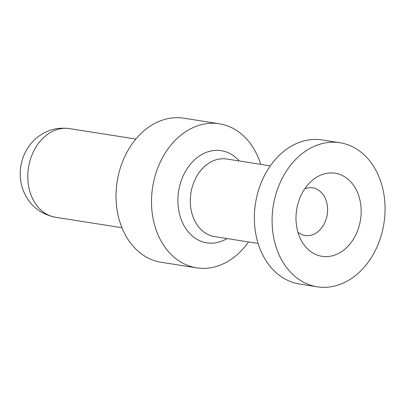 <?xml version="1.0" encoding="UTF-8"?>
<svg xmlns="http://www.w3.org/2000/svg" width="405" height="405" viewBox="0 0 405 405"><rect width="100%" height="100%" fill="white"/><g stroke="black" fill="none" stroke-linecap="round" stroke-linejoin="round"><path stroke-width="0.61" d="M260.719 164.349A72.92 56.027 98.9 0 0 259.656 161.17A72.92 56.027 98.9 0 0 219.307 123.773L183.84 118.194A72.92 56.027 98.9 0 0 128.527 149.46A72.92 56.027 98.9 0 0 120.842 224.871A72.92 56.027 98.9 0 0 161.19 262.268L196.658 267.847A72.92 56.027 98.9 0 0 248.523 241.927M339.906 142.732L322.172 139.943A72.92 56.027 98.9 0 0 288.016 148.22A72.92 56.027 98.9 0 0 259.175 246.615A72.92 56.027 98.9 0 0 299.523 284.016L317.257 286.806A72.92 56.027 98.9 0 0 351.413 278.529A72.92 56.027 98.9 0 0 384.75 201.153A72.92 56.027 98.9 0 0 339.906 142.732A72.92 56.027 98.9 0 0 305.755 151.009A72.92 56.027 98.9 0 0 272.413 228.379A72.92 56.027 98.9 0 0 317.257 286.806M219.307 123.773A72.92 56.027 98.9 0 0 163.995 155.039A72.92 56.027 98.9 0 0 156.31 230.445A72.92 56.027 98.9 0 0 196.658 267.847M298.768 234.753A42.069 32.324 98.9 0 0 301.745 241.253A42.069 32.324 98.9 0 0 344.483 249.52A42.069 32.324 98.9 0 0 358.395 194.785A42.069 32.324 98.9 0 0 311.167 181.324A42.069 32.324 98.9 0 0 298.768 234.753M297.938 232.176A24.118 18.529 98.9 0 0 305.178 235.502A24.118 18.529 98.9 0 0 323.474 225.165A24.118 18.529 98.9 0 0 326.015 200.222A24.118 18.529 98.9 0 0 312.67 187.849A24.118 18.529 98.9 0 0 304.757 188.796M121.92 227.706L55.586 217.277A44.874 34.476 -81.1 0 1 30.755 194.263A44.874 34.476 -81.1 0 1 48.509 133.711A44.874 34.476 -81.1 0 1 69.523 128.618L135.857 139.047M258.112 243.435L214.599 236.596A39.265 30.167 -81.1 0 1 192.871 216.457A39.265 30.167 -81.1 0 1 208.403 163.473A39.265 30.167 -81.1 0 1 226.795 159.018L270.307 165.858M227.043 238.555A46.646 35.837 -81.1 0 1 180.974 218.918A46.646 35.837 -81.1 0 1 199.427 155.976A46.646 35.837 -81.1 0 1 239.244 160.977M55.586 217.277C39.66 214.053 28.77 204.834 22.918 189.621C20.25 182.002 19.551 174.196 20.822 166.207C21.703 160.734 23.48 155.576 26.143 150.726C28.922 145.684 32.532 141.33 36.961 137.665C46.529 130 57.383 126.983 69.523 128.618"/></g></svg>
